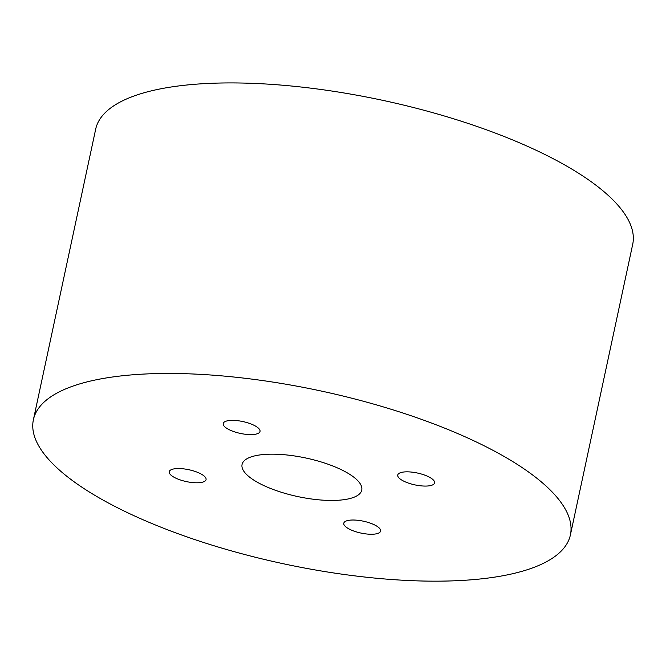 <?xml version="1.0" encoding="UTF-8"?>
<svg xmlns="http://www.w3.org/2000/svg" width="666" height="666" viewBox="0 0 666 666"><rect width="100%" height="100%" fill="white"/><g stroke="black" fill="none" stroke-linecap="round" stroke-linejoin="round"><path stroke-width="1" d="M248.851 476.548A61.197 19.705 -167.9 0 0 314.31 499.35A61.197 19.705 -167.9 0 0 361.738 490.143A61.197 19.705 -167.9 0 0 306.035 458.05A61.197 19.705 -167.9 0 0 242.066 464.485A61.197 19.705 -167.9 0 0 248.851 476.548M171.32 475.432A18.831 6.061 -167.9 0 0 191.458 482.45A18.831 6.061 -167.9 0 0 206.06 479.62A18.831 6.061 -167.9 0 0 188.911 469.738A18.831 6.061 -167.9 0 0 169.231 471.719A18.831 6.061 -167.9 0 0 171.32 475.432M370.812 534.257A18.831 6.061 -167.9 0 0 380.611 531.085A18.831 6.061 -167.9 0 0 363.47 521.212A18.831 6.061 -167.9 0 0 343.789 523.193A18.831 6.061 -167.9 0 0 352.131 530.394A18.831 6.061 -167.9 0 0 370.812 534.257M432.484 479.195A18.831 6.061 -167.9 0 0 412.346 472.177A18.831 6.061 -167.9 0 0 397.744 475.008A18.831 6.061 -167.9 0 0 414.893 484.881A18.831 6.061 -167.9 0 0 434.573 482.908A18.831 6.061 -167.9 0 0 432.484 479.195M232.992 420.371A18.831 6.061 -167.9 0 0 223.193 423.543A18.831 6.061 -167.9 0 0 240.334 433.416A18.831 6.061 -167.9 0 0 260.015 431.435A18.831 6.061 -167.9 0 0 251.673 424.234A18.831 6.061 -167.9 0 0 232.992 420.371M570.412 534.881L632.7 244.347A274.617 88.412 -167.9 0 0 382.717 100.333A274.617 88.412 -167.9 0 0 95.671 129.212L33.392 419.747A274.617 88.412 12.1 0 1 320.438 390.867A274.617 88.412 12.1 0 1 570.412 534.881A274.617 88.412 12.1 0 1 427.522 581.11A274.617 88.412 12.1 0 1 155.061 524.825A274.617 88.412 12.1 0 1 33.392 419.747"/></g></svg>
